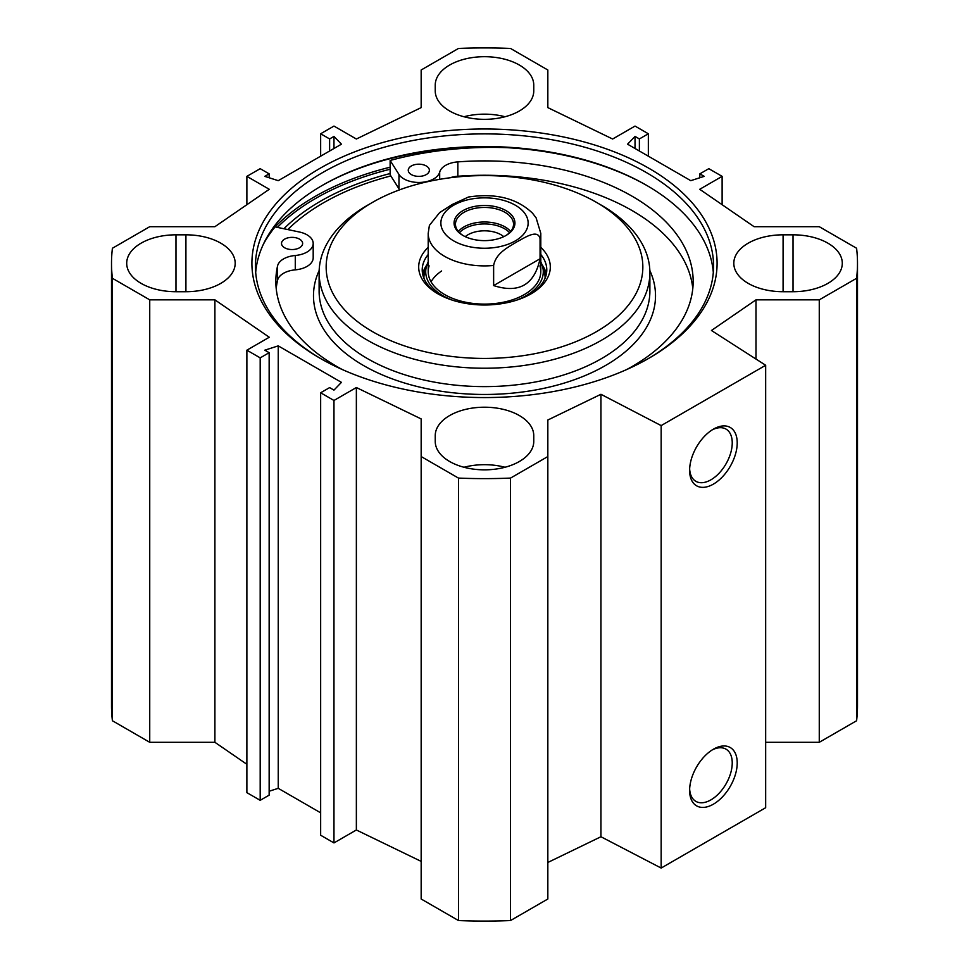 <?xml version="1.0" encoding="UTF-8"?>
<svg xmlns="http://www.w3.org/2000/svg" width="969" height="969" viewBox="0 0 969 969"><rect width="100%" height="100%" fill="white"/><g stroke="black" fill="none" stroke-linecap="round" stroke-linejoin="round"><path stroke-width="1.45" d="M765.667 742.302L819.265 742.302L856.584 720.754A372.992 215.348 0 0 0 857.492 705.735L857.492 263.265A372.992 215.348 180 0 1 856.584 278.297L819.265 299.845L755.99 299.845L711.44 330.49L765.667 365.265L661.161 425.597L600.937 394.286L547.836 420.013L547.836 456.544L510.518 478.092A372.992 215.348 180 0 1 458.482 478.092L421.164 456.544L421.164 899.002L458.482 920.55A372.992 215.348 0 0 0 510.518 920.55L547.836 899.002L547.836 456.544M547.836 862.471L600.937 836.744L661.161 868.054L765.667 807.722L765.667 365.265M421.164 861.38L356.362 829.985L333.966 842.921L320.654 835.23L320.654 392.772L333.966 400.463L356.362 387.527L421.164 418.923L421.164 456.544M320.654 812.821L278.236 788.33L269.152 791.237M269.152 352.692L269.152 795.149L260.189 800.321L246.877 792.642L246.877 350.184L260.189 357.864L269.152 352.692L264.791 350.184L278.236 345.872L341.427 382.355L333.966 390.119L329.617 387.6L320.654 392.772M246.877 764.299L214.9 742.302L149.735 742.302L149.735 299.845L112.416 278.297A372.992 215.348 180 0 1 111.508 263.265A372.992 215.348 180 0 1 112.416 248.246L149.735 226.698L214.9 226.698L269.273 189.294L246.877 176.358L260.189 168.679L269.152 173.851L264.791 176.358L278.236 180.67L341.427 144.187L333.966 136.423L329.617 138.942L320.654 133.77L333.966 126.079L356.362 139.015L421.164 107.62L421.164 69.998L458.482 48.45A372.992 215.348 180 0 1 510.518 48.45L547.836 69.998L547.836 107.62L612.638 139.015L635.034 126.079L648.346 133.77L648.346 156.179M111.508 263.265L111.508 705.735A372.992 215.348 0 0 0 112.416 720.754L149.735 742.302M435.238 435.65A49.262 28.44 180 0 1 484.5 407.21A49.262 28.44 180 0 1 533.762 435.65L533.762 441.404A49.262 28.44 180 0 1 484.5 469.844A49.262 28.44 180 0 1 435.238 441.404L435.238 435.65L435.238 441.404M505.019 467.264A49.262 28.44 0 0 0 463.981 467.264M435.238 90.892L435.238 85.139A49.262 28.44 180 0 1 484.5 56.699A49.262 28.44 180 0 1 533.762 85.139L533.762 90.892A49.262 28.44 180 0 1 484.5 119.332A49.262 28.44 180 0 1 435.238 90.892M505.019 116.74A49.262 28.44 0 0 0 463.981 116.74M783.085 234.825L793.03 234.825A49.262 28.44 180 0 1 842.291 263.265A49.262 28.44 180 0 1 793.03 291.717L783.085 291.717A49.262 28.44 180 0 1 733.812 263.265A49.262 28.44 180 0 1 783.085 234.825L783.085 291.717M175.97 234.825L185.915 234.825A49.262 28.44 180 0 1 235.188 263.265A49.262 28.44 180 0 1 185.915 291.717L175.97 291.717A49.262 28.44 180 0 1 126.709 263.265A49.262 28.44 180 0 1 175.97 234.825L175.97 291.717M149.735 299.845L214.9 299.845L269.273 337.248L246.877 350.184M648.346 133.77L639.383 138.942L635.034 136.423L627.573 144.187L690.764 180.67L704.209 176.358L699.848 173.851L708.811 168.679L722.123 176.358L699.727 189.294L754.1 226.698L819.265 226.698L856.584 248.246A372.992 215.348 180 0 1 857.492 263.265M320.036 168.315A232.596 134.291 0 0 0 320.024 358.227A232.596 134.291 0 0 0 648.976 358.227A232.596 134.291 0 0 0 648.964 168.315A232.596 134.291 0 0 0 320.036 168.315M390.132 173.548A231.724 133.783 0 0 0 320.642 201.14A231.724 133.783 0 0 0 283.905 228.745M321.781 185.697A231.191 133.468 180 0 1 647.219 185.697M713.317 272.471A229.072 132.256 0 0 0 646.48 185.273A229.072 132.256 0 0 0 322.52 185.273L322.52 185.273A229.072 132.256 0 0 0 255.683 272.471M321.284 358.942A229.072 132.256 180 0 1 255.428 266.148A229.072 132.256 180 0 1 322.52 172.627A229.072 132.256 180 0 1 572.158 143.957A229.072 132.256 180 0 1 713.572 266.148A229.072 132.256 180 0 1 647.716 358.942M712.13 749.982A30.148 17.406 -60 0 1 725.999 749.158A30.148 17.406 -60 0 1 725.999 783.957A30.148 17.406 -60 0 1 695.851 801.363A30.148 17.406 -60 0 1 689.649 788.936M689.613 790.438A33.661 19.428 120 0 0 713.414 804.173A33.661 19.428 120 0 0 737.215 762.954A33.661 19.428 120 0 0 713.414 749.207A33.661 19.428 120 0 0 689.613 790.438M661.161 868.054L661.161 425.597M689.613 470.377A33.661 19.428 120 0 0 713.414 484.112A33.661 19.428 120 0 0 737.215 442.881A33.661 19.428 120 0 0 713.414 429.146A33.661 19.428 120 0 0 689.613 470.377M712.13 429.921A30.148 17.406 -60 0 1 725.999 429.085A30.148 17.406 -60 0 1 725.999 463.897A30.148 17.406 -60 0 1 695.851 481.302A30.148 17.406 -60 0 1 689.649 468.875M635.034 136.423L635.034 148.487M639.383 138.942L639.383 151.007M722.123 176.358L722.123 204.701M699.848 173.851L699.848 177.763M278.236 345.872L278.236 788.33M260.189 357.864L260.189 800.321M214.9 299.845L214.9 742.302M356.362 387.527L356.362 829.985M333.966 400.463L333.966 842.921M112.416 720.754L112.416 278.297M458.482 920.55L458.482 478.092M819.265 742.302L819.265 299.845M856.584 720.754L856.584 278.297M755.99 359.063L755.99 299.845M600.937 836.744L600.937 394.286M510.518 920.55L510.518 478.092M246.877 204.701L246.877 176.358M269.152 177.763L269.152 173.851M333.966 148.487L333.966 136.423M329.617 151.007L329.617 138.942M320.654 156.179L320.654 133.77M509.549 232.669A28.319 16.352 0 0 0 464.478 228.72A28.319 16.352 0 0 0 459.451 232.669M463.485 235.758A29.034 16.764 180 0 1 455.466 224.202A29.034 16.764 180 0 1 484.5 207.439A29.034 16.764 180 0 1 513.534 224.202A29.034 16.764 180 0 1 505.515 235.758M468.512 197.01L452.16 204.52L439.635 212.599L429.388 225.414L428.201 233.396A56.299 32.51 0 0 0 493.633 265.47C495.958 252.8 508.919 246.889 516.84 241.862C524.774 237.732 537.734 228.684 540.06 238.665L540.06 258.784C534.44 284.789 518.972 293.728 493.633 285.576L493.633 265.47M540.06 258.784L493.633 285.576M465.229 236.654A23.389 13.505 180 0 1 467.966 234.764A23.389 13.505 180 0 1 503.771 236.654M506.024 235.479L506.024 235.479A30.439 17.575 0 0 0 506.024 210.624A30.439 17.575 0 0 0 462.976 210.624A30.439 17.575 0 0 0 462.976 235.479A30.439 17.575 0 0 0 506.024 235.479M284.607 247.761A10.562 6.093 180 0 1 281.519 243.449A10.562 6.093 180 0 1 292.081 237.357A10.562 6.093 180 0 1 302.631 243.449A10.562 6.093 180 0 1 296.114 249.081A10.562 6.093 180 0 1 284.607 247.761M411.353 174.59A10.562 6.093 180 0 1 408.252 170.278A10.562 6.093 180 0 1 418.814 164.185A10.562 6.093 180 0 1 429.364 170.278A10.562 6.093 180 0 1 422.847 175.91A10.562 6.093 180 0 1 411.353 174.59M263.374 244.236A239.282 138.143 180 0 1 275.075 226.891L299.312 231.991A21.112 12.185 180 0 1 313.193 243.449L313.193 257.815A21.112 12.185 180 0 1 295.279 269.854A21.112 12.185 0 0 0 277.546 280.356A208.662 120.471 0 0 0 276.201 288.556M692.799 288.556A208.662 120.471 0 0 0 457.852 176.249A21.112 12.185 0 0 0 450.004 177.787M313.193 243.449A21.112 12.185 180 0 1 295.279 255.489A21.112 12.185 0 0 0 277.546 265.99A208.662 120.471 0 0 0 275.838 281.373A208.662 120.471 0 0 0 342.299 369.54M626.701 369.54A208.662 120.471 0 0 0 693.162 281.373A208.662 120.471 0 0 0 457.852 161.884A21.112 12.185 0 0 0 439.684 172.131A21.112 12.185 180 0 1 420.897 182.402A21.112 12.185 180 0 1 398.974 174.456L390.132 160.454A239.282 138.143 180 0 1 507.199 147.676M399.688 189.803A21.112 12.185 180 0 1 398.974 188.822L390.834 175.934A227.667 131.445 0 0 0 287.793 229.568M390.834 175.934L390.132 174.82L390.132 160.454M546.334 274.191A62.282 35.962 0 0 0 542.022 264.707M426.978 264.707A62.282 35.962 0 0 0 422.666 274.191M428.201 261.945A58.782 33.939 0 0 0 426.639 265.724A58.782 33.939 0 0 0 452.923 300.342M516.077 300.342A58.782 33.939 0 0 0 542.361 265.724A58.782 33.939 0 0 0 540.799 261.945M429.085 265.869A56.299 32.51 0 0 0 484.5 304.109A56.299 32.51 0 0 0 539.915 265.869M441.622 270.969A56.299 32.51 0 0 0 431.048 281.822M372.532 202.364L367.554 205.234A165.384 95.483 0 0 0 319.116 272.749A165.384 95.483 0 0 0 421.212 360.965A165.384 95.483 0 0 0 601.446 340.264A165.384 95.483 0 0 0 649.884 272.749A165.384 95.483 0 0 0 601.446 205.234L596.468 202.364A158.347 91.425 0 0 0 372.532 202.364A158.347 91.425 0 0 0 372.532 331.652A158.347 91.425 0 0 0 596.468 331.652A158.347 91.425 0 0 0 596.468 202.364M428.201 247.337A65.807 37.985 0 0 0 437.976 293.873A65.807 37.985 0 0 0 531.024 293.873L531.024 293.873A65.807 37.985 0 0 0 540.799 247.337M529.752 294.588A62.282 35.962 0 0 0 546.782 269.879A62.282 35.962 0 0 0 540.799 254.508M428.201 254.508A62.282 35.962 0 0 0 422.218 269.879A62.282 35.962 0 0 0 439.248 294.588M793.03 291.717L793.03 234.825M185.915 234.825L185.915 291.717M277.388 227.376A238.58 137.743 180 0 1 315.797 198.342A238.58 137.743 180 0 1 390.132 169.236M275.111 226.891A239.985 138.555 180 0 1 314.804 196.622A239.985 138.555 180 0 1 390.132 167.201M269.77 232.717A239.985 138.555 180 0 1 274.845 227.17M510.651 231.482A29.034 16.764 0 0 0 463.969 226.903A29.034 16.764 0 0 0 458.349 231.482M540.06 238.665A56.299 32.51 0 0 0 540.799 233.396L540.799 271.599M453.649 205.234A43.629 25.194 180 0 1 526.651 216.523A43.629 25.194 180 0 1 473.211 247.386A43.629 25.194 180 0 1 453.649 205.234M277.546 280.356L277.546 265.99M457.852 176.249L457.852 161.884M439.684 179.326L439.684 172.131M398.974 188.822L398.974 174.456M295.279 269.854L295.279 255.489M426.663 265.663A61.968 35.78 0 0 0 422.835 274.942M546.165 274.942A61.968 35.78 0 0 0 542.337 265.663M426.639 265.724L424.858 271.453A60.587 34.981 0 0 0 423.925 278.236M545.075 278.236A60.587 34.981 0 0 0 544.142 271.453L542.361 265.724M319.164 270.508A171.016 98.729 0 0 0 399.252 381.326A171.016 98.729 0 0 0 605.419 365.555A171.016 98.729 0 0 0 649.836 270.508M319.116 272.749L319.116 291.136A165.384 95.483 0 0 0 421.212 379.351A165.384 95.483 0 0 0 601.446 358.651A165.384 95.483 0 0 0 649.884 291.136L649.884 272.749M428.201 233.396L428.201 271.599M468.415 197.034C495.522 192.904 516.889 198.27 532.502 213.156L536.099 217.831L540.799 233.396"/></g></svg>

